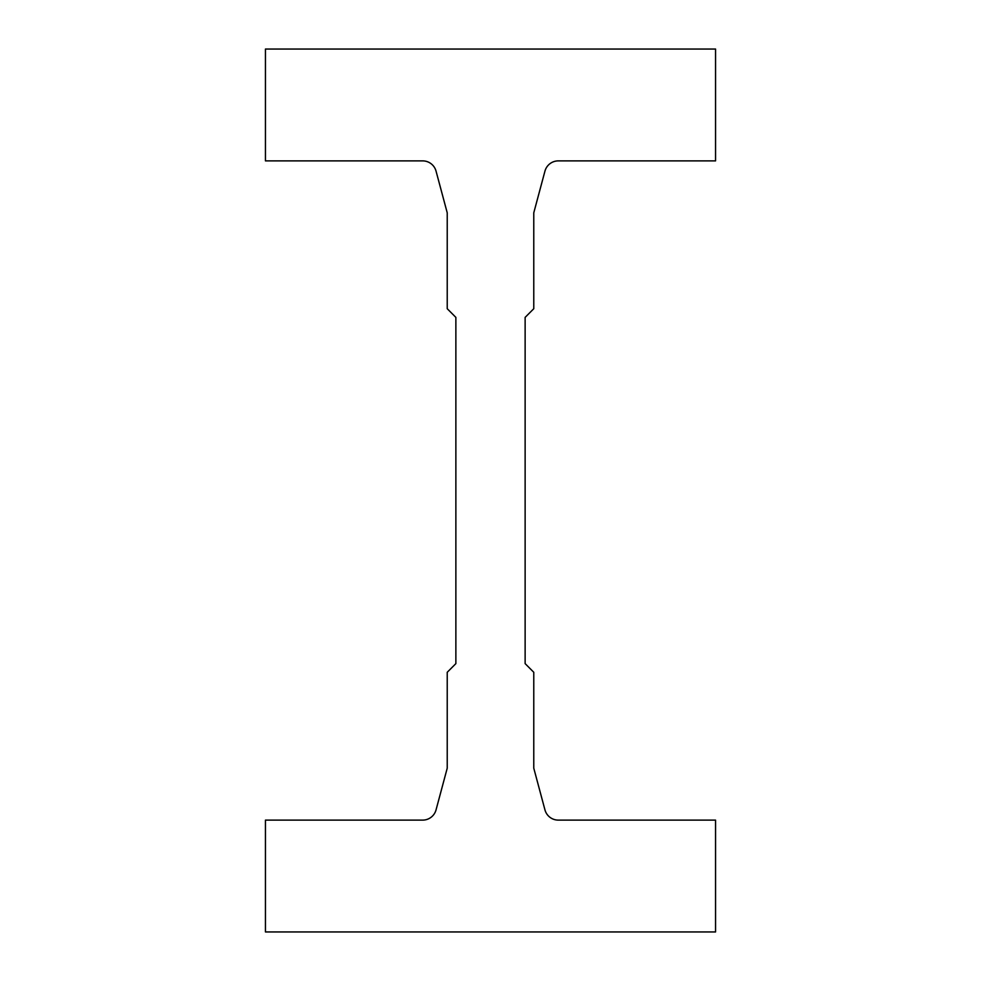 <?xml version="1.0" encoding="UTF-8"?>
<svg xmlns="http://www.w3.org/2000/svg" width="981" height="981" viewBox="0 0 981 981"><rect width="100%" height="100%" fill="white"/><g stroke="black" fill="none" stroke-linecap="round" stroke-linejoin="round"><path stroke-width="1.47" d="M455.871 317.378L447.226 308.721L447.226 212.816L436.055 171.148A13.844 13.844 0 0 0 422.676 160.884L265.446 160.884L265.446 49.05L715.554 49.05L715.554 160.884L558.324 160.884A13.844 13.844 0 0 0 544.946 171.148L533.774 212.816L533.774 308.721L525.129 317.378L525.129 663.622L533.774 672.279L533.774 768.184L544.946 809.852A13.844 13.844 0 0 0 558.324 820.116L715.554 820.116L715.554 931.95L265.446 931.95L265.446 820.116L422.676 820.116A13.844 13.844 0 0 0 436.055 809.852L447.226 768.184L447.226 672.279L455.871 663.622L455.871 317.378"/></g></svg>
